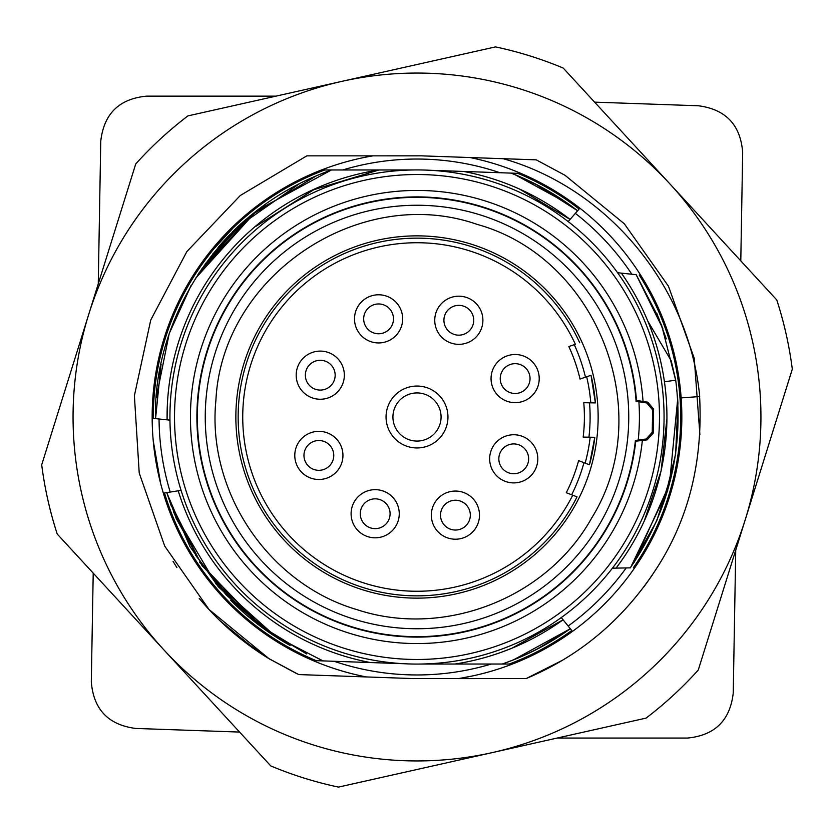 <?xml version="1.0" encoding="UTF-8"?>
<svg xmlns="http://www.w3.org/2000/svg" width="834" height="834" viewBox="0 0 834 834"><rect width="100%" height="100%" fill="white"/><g stroke="black" fill="none" stroke-linecap="round" stroke-linejoin="round"><path stroke-width="1.25" d="M635.404 440.425L638.219 440.081A222.417 222.417 0 0 0 638.886 401.654L636.092 401.206A219.655 219.655 0 0 0 411.016 197.418A219.655 219.655 0 0 0 197.377 413.164A219.655 219.655 0 0 0 403.354 636.238A219.655 219.655 0 0 0 635.404 440.425M635.362 440.342L635.769 441.207L647.153 439.862L653.189 433.159L653.606 409.098L647.809 402.186L636.478 400.445L636.05 401.29M638.896 401.748L646.83 402.999L652.636 409.911L652.24 432.304L646.204 439.007L638.229 439.987M636.478 400.445A220.103 220.103 0 0 0 410.641 196.991A220.103 220.103 0 0 0 196.928 413.164A220.103 220.103 0 0 0 402.958 636.655A220.103 220.103 0 0 0 635.769 441.207M492.279 752.602A343.942 343.942 0 0 0 669.994 184.001A343.942 343.942 0 0 0 88.717 314.397A343.942 343.942 0 0 0 492.279 752.602L646.079 718.105A378.334 378.334 0 0 0 698.266 670.036L792.3 369.16A378.334 378.334 0 0 0 776.767 299.938L563.221 68.065A378.334 378.334 0 0 0 495.511 46.902L187.921 115.895A378.334 378.334 0 0 0 135.733 163.964L41.7 464.84A378.334 378.334 0 0 0 57.233 534.062L270.779 765.935A378.334 378.334 0 0 0 338.489 787.098L492.279 752.602M371.14 155.843L373.007 155.843A264.837 264.837 0 0 0 152.163 418.272L152.174 414.905M510.523 678.553L489.214 678.553M323.144 660.955L276.492 637.093L235.522 604.389L201.64 564.357L176.245 518.519L166.79 492.613L163.349 493.155A264.837 264.837 0 0 0 366.355 676.947L315.606 675.165M199.232 598.385A283.414 283.414 31.5 0 0 270.56 659.652M173.076 561.376L176.912 567.641M276.023 96.139L146.607 96.139C119.147 98.766 103.864 113.789 100.758 141.196L98.266 283.862M93.21 573.135L91.313 681.805C93.471 709.296 108.222 724.84 135.567 728.436L239.577 732.064M681.805 413.998L679.929 385.256M557.081 738.069L687.393 738.069C714.853 735.432 730.136 720.409 733.242 693.002L735.734 550.138M740.79 260.865L742.677 152.403C740.529 124.902 725.778 109.358 698.433 105.772L594.611 102.144M332.964 675.78L338.667 675.978M220.218 620.903L256.747 650.76M493.926 678.553L503.892 678.542M647.789 321.08L671.224 360.799L675.728 380.179M671.224 360.799L675.644 380.189L661.612 325.281L636.123 274.667L661.612 325.281L675.665 380.189L661.643 325.323L636.227 274.73L661.643 325.323L675.655 380.189M662.738 328.315L636.154 274.667L661.623 325.281L675.676 380.189L664.417 381.784M535.303 183.928L577.608 210.762L579.109 209.032A263.69 263.69 0 0 0 517.81 173.347L511.075 173.107M568.183 221.594L577.608 210.762C557.237 194.937 535.021 182.385 510.95 173.107L463.589 171.45A249.929 249.929 0 0 1 570.07 219.425L577.576 210.804A258.279 258.279 0 0 0 577.587 210.783A256.549 256.549 0 0 0 577.587 210.783A265.316 265.316 0 0 0 577.576 210.793A264.972 264.972 0 0 0 577.576 210.793L570.07 219.436L577.576 210.793M577.493 210.887L570.237 219.238M515.058 174.702L568.559 204.017M516.371 175.244A265.316 265.316 0 0 0 511.034 173.097L514.422 174.442M517.966 175.901L539.744 186.222M570.07 219.425L519.54 189.068M522.668 177.934A264.972 264.972 0 0 0 511.034 173.097L519.686 176.641M212.472 254.297L250.106 215.818L316.764 175.578M331.515 169.969L379.011 169.969L313.793 189.693L256.174 226.16M245.582 219.655L205.247 263.825M463.589 171.45L429.927 170.272A247.062 247.062 0 0 1 464.694 174.577M666.919 418.981L661.06 471.074L644.182 521.177M630.348 567.86L616.076 568.11A249.929 249.929 0 0 0 621.372 273.135L617.577 272.739M675.717 380.179C684.307 448.463 669.17 511.013 630.316 567.818M622.164 559.729L616.097 568.121M636.102 274.699L623.936 273.406M677.688 399.09L669.452 484.231L634.267 562.22L669.441 484.293L677.698 399.215M677.927 403.166L675.613 454.165L663.405 503.736L675.623 454.134L677.927 403.103L677.583 397.484M667.794 490.142L630.431 567.839M636.123 274.699L621.382 273.135M636.154 274.667L662.863 328.679M622.195 559.697L616.086 568.121L612.417 568.173M659.548 319.902L636.217 274.73L658.797 318.046M656.765 313.209L666.283 338.875M672.923 469.563L656.712 520.916L630.389 567.871M639.198 275.012A263.69 263.69 0 0 1 633.308 567.808M331.88 169.969L324.749 169.969A263.69 263.69 0 0 0 153.31 418.397L155.593 418.637C152.559 333.527 206.061 214.234 331.609 169.928M156.365 397.359L169.208 333.579L191.195 285.291M155.697 418.637L167.092 419.846M218.039 247.625L237.794 226.848L300.094 183.251M198.972 272.958L237.826 226.869L255.882 211.377M155.75 418.647L157.626 418.845M162.911 419.408L167.081 419.846L167.144 410.985M250.127 216.016L195.333 278.608M197.939 274.532L230.194 234.354M165.872 419.721L155.656 418.647M201.359 269.413L255.006 212.065M368.148 171.887L364.135 172.721M331.505 169.938L256.82 210.543L195.458 278.41M161.056 364.26L155.562 418.637M412.684 169.969L379.011 169.969A249.929 249.929 0 0 0 167.081 419.846L167.248 407.534M167.081 419.846L169.959 420.148M169.114 492.248L181.082 490.35M164.496 492.977A263.69 263.69 0 0 0 316.19 660.653L322.737 660.882M202.037 565.702L261.052 626.72M258.874 625.073L199.993 562.7M170.209 492.07L178.215 490.799L170.209 492.07A257.956 257.956 0 0 1 159.054 419.002M152.163 418.272A264.837 264.837 0 0 0 163.349 493.155L166.842 492.602M215.787 583.758L260.625 626.397M306.62 653.929L257.748 624.207L199.743 562.335M306.391 653.773L263.044 628.127L218.372 586.823L190.027 546.697L166.717 492.633M166.769 492.613L178.226 490.799L166.79 492.613L171.47 506.54M169.604 501.297L201.87 565.275L262.939 628.033M322.914 660.955L274.522 635.8M275.595 636.509L214.953 582.101L173.774 512.535M263.242 627.919L226.004 594.694L195.552 555.163M178.215 490.799A249.929 249.929 0 0 0 370.411 662.55L323.154 660.903M370.411 662.55L404.073 663.728M421.316 664.031L454.989 664.031A249.929 249.929 0 0 0 563.086 619.798A249.929 249.929 0 0 1 454.989 664.031L502.183 664.031C526.577 655.514 549.272 643.723 570.258 628.648L561.272 617.567M511.92 648.206L563.086 619.798L570.3 628.7C549.366 643.879 526.671 655.649 502.214 664.02A267.13 267.13 0 0 0 502.256 664.031M500.796 652.469L511.753 648.279M563.086 619.798L569.288 627.47M563.867 620.767L563.086 619.787M563.982 633.152L570.258 628.648C549.304 643.712 526.661 655.503 502.308 664.041L509.251 664.031A263.69 263.69 0 0 0 571.759 630.504L570.32 628.732L513.608 659.809M569.466 627.689L563.607 620.444M626.188 567.933A257.956 257.956 0 0 1 568.142 626.042L563.138 619.86M569.81 633.298L572.478 631.39L570.32 628.732L561.553 634.789M535.616 649.947L565.483 632.141M569.393 627.585L563.45 620.246M664.031 421.316A247.062 247.062 0 0 0 421.316 169.969A247.062 247.062 0 0 0 169.969 412.684A247.062 247.062 0 0 0 412.684 664.031A247.062 247.062 0 0 0 664.031 421.316M659.444 421.233A242.475 242.475 0 0 0 421.233 174.556A242.475 242.475 0 0 0 174.556 412.767A242.475 242.475 0 0 0 412.767 659.444A242.475 242.475 0 0 0 659.444 421.233M643.035 401.425A226.567 226.567 0 0 0 301.512 222.084A226.567 226.567 0 0 0 294.777 607.767A226.567 226.567 0 0 0 642.347 440.456M342.711 169.969A257.956 257.956 0 0 1 499.868 172.711M575.345 213.358A257.956 257.956 0 0 1 631.797 274.157M491.289 664.031A257.956 257.956 0 0 1 334.132 661.289M642.91 278.796L640.658 275.168A264.837 264.837 0 0 0 579.859 208.166L577.608 210.752L579.859 208.166A264.837 264.837 0 0 0 470.084 157.543L421.556 155.843L306.808 155.864L240.296 195.5L186.879 251.545L150.745 320.027L134.389 395.712L139.215 472.993L164.715 546.103L209.073 609.55L268.965 658.641L298.697 674.57M568.142 626.042L570.258 628.648M570.32 628.732L572.478 631.39A264.837 264.837 0 0 0 640.658 275.168M298.708 674.57L412.434 678.553L458.544 678.553A264.837 264.837 0 0 0 572.478 631.39M473.378 675.769L458.554 678.615L526.233 678.532C581.34 655.336 625.417 617.66 658.453 565.525C689.197 516.736 702.916 460.41 699.611 396.546M681.753 410.338L681.159 397.891L699.695 396.546M499.024 678.542L526.233 678.553L562.241 660.382M643.984 586.761L652.469 574.803M699.893 434.67L694.253 358.349L668.482 286.26L624.312 223.783L565.045 175.307L536.241 159.847L503.204 158.7M699.716 396.546C689.072 284.915 606.641 187.858 503.163 158.689M503.496 158.71L470.084 157.543M160.66 483.532L153.216 440.602M204.111 259.468L242.579 217.705M153.967 386.184L159.138 356.629M237.586 636.311L268.955 658.672L296.956 673.768M353.835 619.109A211.753 211.753 0 0 0 619.109 480.165A211.753 211.753 0 0 0 480.165 214.891A211.753 211.753 0 0 0 214.891 353.835A211.753 211.753 0 0 0 353.835 619.109M455.677 500.233A14.908 14.908 0 0 0 440.519 514.88A14.908 14.908 0 0 0 455.156 530.038A14.908 14.908 0 0 0 470.324 515.391A14.908 14.908 0 0 0 455.677 500.233M375.436 498.836A14.908 14.908 0 0 0 360.278 513.473A14.908 14.908 0 0 0 374.914 528.641A14.908 14.908 0 0 0 390.083 513.994A14.908 14.908 0 0 0 375.436 498.836M319.12 440.519A14.908 14.908 0 0 0 303.962 455.156A14.908 14.908 0 0 0 318.609 470.324A14.908 14.908 0 0 0 333.767 455.677A14.908 14.908 0 0 0 319.12 440.519M320.527 360.278A14.908 14.908 0 0 0 305.359 374.914A14.908 14.908 0 0 0 320.006 390.083A14.908 14.908 0 0 0 335.164 375.436A14.908 14.908 0 0 0 320.527 360.278M513.994 443.917A14.908 14.908 0 0 0 498.836 458.564A14.908 14.908 0 0 0 513.473 473.722A14.908 14.908 0 0 0 528.641 459.086A14.908 14.908 0 0 0 513.994 443.917M515.391 363.676A14.908 14.908 0 0 0 500.233 378.323A14.908 14.908 0 0 0 514.88 393.481A14.908 14.908 0 0 0 530.038 378.844A14.908 14.908 0 0 0 515.391 363.676M378.844 303.962A14.908 14.908 0 0 0 363.676 318.609A14.908 14.908 0 0 0 378.323 333.767A14.908 14.908 0 0 0 393.481 319.12A14.908 14.908 0 0 0 378.844 303.962M458.564 335.164A14.908 14.908 0 0 0 473.722 320.527A14.908 14.908 0 0 0 459.086 305.359A14.908 14.908 0 0 0 443.917 320.006A14.908 14.908 0 0 0 458.564 335.164M417.417 392.929A24.071 24.071 0 0 0 392.929 416.583A24.071 24.071 0 0 0 416.583 441.071A24.071 24.071 0 0 0 441.071 417.417A24.071 24.071 0 0 0 417.417 392.929M455.844 491.059A24.071 24.071 0 0 0 431.345 514.714A24.071 24.071 0 0 0 454.999 539.212A24.071 24.071 0 0 0 479.487 515.558A24.071 24.071 0 0 0 455.844 491.059M375.602 489.662A24.071 24.071 0 0 0 351.104 513.317A24.071 24.071 0 0 0 374.758 537.805A24.071 24.071 0 0 0 399.246 514.151A24.071 24.071 0 0 0 375.602 489.662M319.286 431.345A24.071 24.071 0 0 0 294.788 454.999A24.071 24.071 0 0 0 318.442 479.487A24.071 24.071 0 0 0 342.941 455.844A24.071 24.071 0 0 0 319.286 431.345M320.683 351.104A24.071 24.071 0 0 0 296.195 374.758A24.071 24.071 0 0 0 319.849 399.246A24.071 24.071 0 0 0 344.338 375.602A24.071 24.071 0 0 0 320.683 351.104M514.151 434.754A24.071 24.071 0 0 0 489.662 458.398A24.071 24.071 0 0 0 513.317 482.896A24.071 24.071 0 0 0 537.805 459.242A24.071 24.071 0 0 0 514.151 434.754M515.558 354.513A24.071 24.071 0 0 0 491.059 378.156A24.071 24.071 0 0 0 514.714 402.655A24.071 24.071 0 0 0 539.212 379.001A24.071 24.071 0 0 0 515.558 354.513M379.001 294.788A24.071 24.071 0 0 0 354.513 318.442A24.071 24.071 0 0 0 378.156 342.941A24.071 24.071 0 0 0 402.655 319.286A24.071 24.071 0 0 0 379.001 294.788M458.398 344.338A24.071 24.071 0 0 0 482.896 320.683A24.071 24.071 0 0 0 459.242 296.195A24.071 24.071 0 0 0 434.754 319.849A24.071 24.071 0 0 0 458.398 344.338M416.458 447.952A30.952 30.952 0 0 1 390.468 401.06A30.952 30.952 0 0 1 444.074 401.988A30.952 30.952 0 0 1 416.458 447.952M594.725 437.297L583.174 437.099A167.384 167.384 0 0 0 583.779 402.707L595.32 402.916M595.393 402.916L590.785 402.832A174.358 174.358 0 0 0 586.656 376.77L591.014 375.269A178.945 178.945 0 0 1 595.393 402.916L591.014 375.269M590.952 375.29L580.026 379.053A167.384 167.384 0 0 0 568.83 346.537L575.366 344.286A174.264 174.264 0 0 0 310.78 278.848A174.264 174.264 0 0 0 306.026 551.357A174.264 174.264 0 0 0 572.729 495.198L577.034 496.856A178.851 178.851 0 0 1 303.222 554.996A178.851 178.851 0 0 1 308.111 275.116A178.851 178.851 0 0 1 579.724 342.784M577.034 496.856L566.276 492.727A167.384 167.384 0 0 0 578.608 460.618L589.388 464.757M589.45 464.778L585.145 463.131A174.358 174.358 0 0 0 590.18 437.224L594.788 437.308A178.945 178.945 0 0 1 589.45 464.778L594.788 437.308M589.523 402.812A173.107 173.107 0 0 1 588.929 437.204M574.272 344.661A173.107 173.107 0 0 1 585.468 377.177M583.977 462.672A173.107 173.107 0 0 1 571.644 494.781M413.841 598.114A181.145 181.145 0 0 1 235.886 413.841A181.145 181.145 0 0 1 420.159 235.886A181.145 181.145 0 0 1 598.114 420.159A181.145 181.145 0 0 1 413.841 598.114M646.204 439.007L647.153 439.862M647.809 402.186L646.83 402.999M653.606 409.098L652.636 409.911M653.189 433.159L652.24 432.304M515.402 174.838A256.549 256.549 0 0 0 514.859 174.619M244.31 220.77A260.239 260.239 0 0 0 232.186 232.165M230.288 234.083A260.239 260.239 0 0 0 217.997 247.562M230.653 600.23A260.74 260.74 0 0 0 290.096 645.433M477.194 224.409C597.29 257.445 657.703 412.048 591.827 517.758C547.354 598.207 444.053 638.573 356.806 609.591C268.59 583.737 206.665 491.726 215.912 400.268C221.959 275.866 359.662 183.178 477.194 224.409"/></g></svg>
